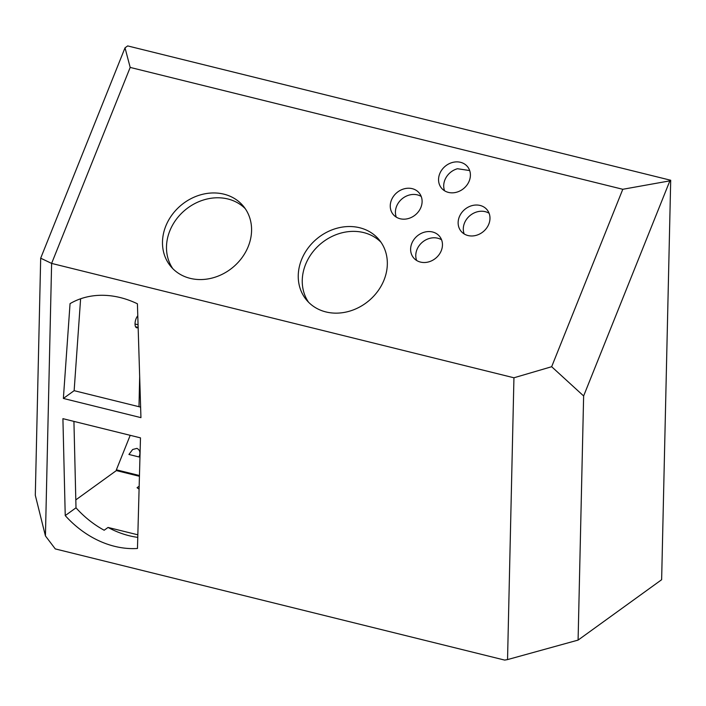 <?xml version="1.0" encoding="UTF-8"?>
<svg xmlns="http://www.w3.org/2000/svg" width="706" height="706" viewBox="0 0 706 706"><rect width="100%" height="100%" fill="white"/><g stroke="black" fill="none" stroke-linecap="round" stroke-linejoin="round"><path stroke-width="1.06" d="M40.683 258.193L51.617 263.409L45.431 535.916L35.3 495.25L40.683 258.193L125.015 47.831L130.186 67.423L622.789 189.287L669.87 180.851L583.633 395.96L551.66 366.714L622.789 189.287M583.633 395.96L578.09 640.095L661.637 579.714L670.7 180.251L127.671 45.916L125.015 47.831M45.431 535.916L55.28 548.915L504.649 660.084L507.543 659.589L513.942 377.781L51.617 263.409L130.186 67.423M670.7 180.251L669.87 180.851M507.543 659.589L578.09 640.095M513.942 377.781L551.66 366.714M138.985 406.709L139.673 376.492M135.04 324.001L138.067 324.751M139.461 475.526L116.375 469.817L130.204 435.32M75.807 499.892L116.358 470.584L139.444 476.294M116.358 470.584L116.375 469.817M139.011 456.958L128.924 454.461L132.649 449.51L136.911 448.372C140 449.934 140.697 452.793 139.011 456.958M135.57 326.746L138.138 327.381A6.654 2.895 -76.1 0 1 136.673 327.778A6.654 2.895 -76.1 0 1 135.093 322.774A6.654 2.895 -76.1 0 1 137.785 315.811M469.675 170.561L457.479 168.725A16.865 14.455 -39.7 0 0 444.895 179.924A16.865 14.455 -39.7 0 0 444.595 190.796M441.585 239.819A16.865 14.455 -39.7 0 0 416.955 249.606A16.865 14.455 -39.7 0 0 416.655 260.479M421.226 196.48A16.865 14.455 -39.7 0 0 396.595 206.276A16.865 14.455 -39.7 0 0 396.295 217.148M489.108 213.274A16.865 14.455 -39.7 0 0 464.477 223.07A16.865 14.455 -39.7 0 0 464.177 233.942M411.801 243.393A16.865 14.455 -39.7 0 0 413.557 257.796A16.865 14.455 -39.7 0 0 428.365 261.979A16.865 14.455 -39.7 0 0 441.276 250.683A16.865 14.455 -39.7 0 0 439.52 236.281A16.865 14.455 -39.7 0 0 424.721 232.097A16.865 14.455 -39.7 0 0 411.801 243.393M165.795 226.061A47.17 40.436 -39.7 0 0 170.72 266.356A47.17 40.436 -39.7 0 0 212.127 278.049A47.17 40.436 -39.7 0 0 248.265 246.456A47.17 40.436 -39.7 0 0 243.349 206.152A47.17 40.436 -39.7 0 0 201.934 194.468A47.17 40.436 -39.7 0 0 165.795 226.061M439.741 173.711A16.865 14.455 -39.7 0 0 441.497 188.114A16.865 14.455 -39.7 0 0 456.305 192.297A16.865 14.455 -39.7 0 0 469.216 181.001A16.865 14.455 -39.7 0 0 467.46 166.59A16.865 14.455 -39.7 0 0 452.661 162.415A16.865 14.455 -39.7 0 0 439.741 173.711M391.442 200.054A16.865 14.455 -39.7 0 0 393.198 214.465A16.865 14.455 -39.7 0 0 408.006 218.639A16.865 14.455 -39.7 0 0 420.926 207.352A16.865 14.455 -39.7 0 0 419.161 192.941A16.865 14.455 -39.7 0 0 404.361 188.767A16.865 14.455 -39.7 0 0 391.442 200.054M459.324 216.848A16.865 14.455 -39.7 0 0 461.08 231.259A16.865 14.455 -39.7 0 0 475.888 235.433A16.865 14.455 -39.7 0 0 488.799 224.146A16.865 14.455 -39.7 0 0 487.043 209.735A16.865 14.455 -39.7 0 0 472.243 205.561A16.865 14.455 -39.7 0 0 459.324 216.848M301.559 259.64A47.17 40.436 -39.7 0 0 306.475 299.944A47.17 40.436 -39.7 0 0 347.89 311.628A47.17 40.436 -39.7 0 0 384.02 280.044A47.17 40.436 -39.7 0 0 379.104 239.74A47.17 40.436 -39.7 0 0 337.689 228.047A47.17 40.436 -39.7 0 0 301.559 259.64M380.993 242.246A47.17 40.436 -39.7 0 0 305.566 264.476A47.17 40.436 -39.7 0 0 308.584 302.265M245.238 208.658A47.17 40.436 -39.7 0 0 169.802 230.888A47.17 40.436 -39.7 0 0 172.829 268.686M140.485 437.861L62.913 418.667L65.234 515.592A90.43 72.427 -125.9 0 0 137.467 548.474L140.485 437.861M63.372 398.449L140.944 417.643L137.414 303.792A90.518 72.506 -125.9 0 0 70.053 303.633L63.372 398.449L74.139 390.674L140.618 407.115M139.091 489.143L137.061 487.714L139.17 486.196M137.846 534.813L108.044 527.444L104.17 530.241A90.43 72.427 -125.9 0 1 76.001 507.817L73.927 421.394M80.608 298.779L74.139 390.674M65.234 515.592L76.001 507.817M108.044 527.444A90.43 72.427 -125.9 0 0 137.776 537.372"/></g></svg>
